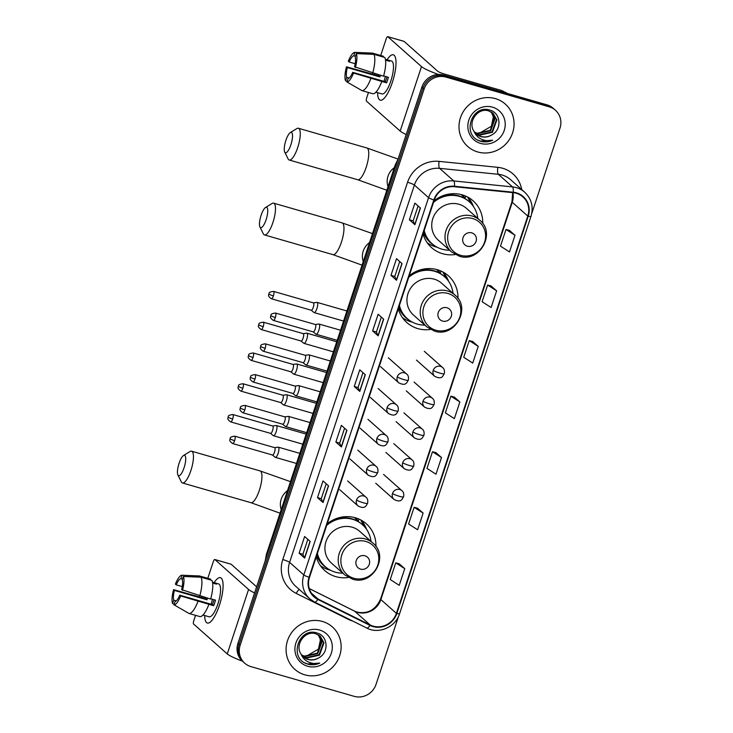 <?xml version="1.0" encoding="UTF-8"?>
<svg xmlns="http://www.w3.org/2000/svg" width="733" height="733" viewBox="0 0 733 733"><rect width="100%" height="100%" fill="white"/><g stroke="black" fill="none" stroke-linecap="round" stroke-linejoin="round"><path stroke-width="1.1" d="M375.956 546.461A31.281 29.696 131.6 0 0 366.335 523.811A31.281 29.696 131.6 0 0 355.303 517.755A31.281 29.696 131.6 0 0 327.202 523.793M316.262 556.878A31.281 29.696 131.6 0 0 324.792 570.595A31.281 29.696 131.6 0 0 335.824 576.651A31.281 29.696 131.6 0 0 348.422 577.467M457.988 298.423A31.281 29.696 131.6 0 0 448.367 275.773A31.281 29.696 131.6 0 0 437.335 269.717A31.281 29.696 131.6 0 0 409.234 275.755M398.294 308.84A31.281 29.696 131.6 0 0 406.824 322.557A31.281 29.696 131.6 0 0 417.856 328.613A31.281 29.696 131.6 0 0 430.454 329.429M482.763 223.519A31.281 29.696 131.6 0 0 473.133 200.869A31.281 29.696 131.6 0 0 462.102 194.813A31.281 29.696 131.6 0 0 434.009 200.86M423.06 233.946A31.281 29.696 131.6 0 0 431.6 247.653A31.281 29.696 131.6 0 0 442.622 253.71A31.281 29.696 131.6 0 0 455.23 254.534M355.45 517.791A28.624 27.176 -48.4 0 1 358.226 521.2M437.473 269.753A28.624 27.176 -48.4 0 1 440.249 273.162M462.248 194.859A28.624 27.176 -48.4 0 1 465.024 198.258M531.7 213.697L559.985 128.174A17.711 16.813 131.6 0 0 555.431 110.243L553.213 108.273A17.711 16.813 131.6 0 0 546.974 104.846L443.703 75.114A17.711 16.813 131.6 0 0 421.887 87.09L237.941 643.281A17.711 16.813 131.6 0 0 242.495 661.221L243.603 662.201A17.711 16.813 131.6 0 1 239.05 644.27A17.711 16.813 131.6 0 0 243.603 662.201L244.712 663.191A17.711 16.813 131.6 0 0 250.952 666.618L354.222 696.35A17.711 16.813 131.6 0 0 376.038 684.375L398.532 616.361M555.431 110.243A17.711 16.813 131.6 0 0 549.191 106.816L445.921 77.084L444.812 76.095A17.711 16.813 131.6 0 0 422.996 88.07L239.05 644.27L422.996 88.07A17.711 16.813 131.6 0 1 444.812 76.095L548.082 105.827L444.812 76.095L443.703 75.114M554.322 109.263A17.711 16.813 131.6 0 0 548.082 105.827A17.711 16.813 131.6 0 1 554.322 109.263M495.352 98.616A28.33 26.901 131.6 0 0 462.899 112.305A28.33 26.901 131.6 0 0 467.718 146.472A28.33 26.901 131.6 0 0 477.714 151.96A28.33 26.901 131.6 0 0 510.168 138.262A28.33 26.901 131.6 0 0 505.339 104.104A28.33 26.901 131.6 0 0 495.352 98.616A28.33 26.901 131.6 0 0 462.899 112.305A28.33 26.901 131.6 0 0 467.718 146.472A28.33 26.901 131.6 0 0 477.714 151.96A28.33 26.901 131.6 0 0 510.168 138.262A28.33 26.901 131.6 0 0 505.339 104.104A28.33 26.901 131.6 0 0 495.352 98.616M322.438 621.474A28.33 26.901 131.6 0 0 289.975 635.163A28.33 26.901 131.6 0 0 294.803 669.33A28.33 26.901 131.6 0 0 304.791 674.818A28.33 26.901 131.6 0 0 337.244 661.12A28.33 26.901 131.6 0 0 332.425 626.962A28.33 26.901 131.6 0 0 322.438 621.474A28.33 26.901 131.6 0 0 289.975 635.163A28.33 26.901 131.6 0 0 294.803 669.33A28.33 26.901 131.6 0 0 304.791 674.818A28.33 26.901 131.6 0 0 337.244 661.12A28.33 26.901 131.6 0 0 332.425 626.962A28.33 26.901 131.6 0 0 322.438 621.474M516.27 193.283A18.884 17.931 -48.4 0 1 522.931 196.939A18.884 17.931 -48.4 0 1 527.787 216.07L396.397 613.356A18.884 17.931 -48.4 0 1 370.192 624.992L318.058 599.035A18.884 17.931 -48.4 0 1 314.329 596.515A18.884 17.931 -48.4 0 1 309.482 577.384L434.257 200.091A18.884 17.931 -48.4 0 1 454.423 186.713L513.164 192.687A18.884 17.931 -48.4 0 1 516.27 193.283M516.417 192.843A19.36 18.38 131.6 0 0 513.237 192.229L454.487 186.255A19.36 18.38 131.6 0 0 433.826 199.962L309.042 577.265A19.36 18.38 131.6 0 0 317.838 599.447L369.973 625.405A19.36 18.38 131.6 0 0 396.828 613.484L528.218 216.198A19.36 18.38 131.6 0 0 516.417 192.843M404.744 568.652L395.738 562.871L390.231 579.537L399.228 585.328L404.744 568.652L399.192 563.769M423.115 513.091L414.118 507.309L408.602 523.976L417.608 529.757L423.115 513.091L417.563 508.198M441.495 457.529L432.488 451.739L426.982 468.414L435.979 474.196L441.495 457.529L435.943 452.637M514.997 235.275L505.999 229.484L500.483 246.151L509.49 251.941L514.997 235.275L509.444 230.382M496.626 290.836L487.619 285.055L482.103 301.721L491.11 307.503L496.626 290.836L491.073 285.943M478.246 346.397L469.248 340.616L463.732 357.283L472.73 363.073L478.246 346.397L472.693 341.514M459.875 401.968L450.868 396.177L445.352 412.844L454.359 418.635L459.875 401.968L454.313 397.075M445.921 77.084A17.711 16.813 131.6 0 0 424.105 89.059L240.158 645.251A17.711 16.813 131.6 0 0 244.712 663.191M323.033 502.536L317.49 497.606L323.006 480.94L328.549 485.86L323.033 502.536A4.719 0.614 18.3 0 1 322.914 502.38L328.411 485.741M304.662 558.097L299.119 553.177L304.635 536.501L310.178 541.43L304.662 558.097A4.719 0.614 18.3 0 1 304.534 557.941L310.041 541.302M378.164 335.842L372.621 330.922L378.136 314.246L383.68 319.167L378.164 335.842A4.719 0.614 18.3 0 1 378.036 335.687L383.542 319.047M396.544 280.272L391.001 275.351L396.507 258.685L402.05 263.605L396.544 280.272A4.719 0.614 18.3 0 1 396.416 280.125L401.922 263.486M414.915 224.71L409.371 219.79L414.887 203.123L420.43 208.044L414.915 224.71A4.719 0.614 18.3 0 1 414.796 224.564L420.293 207.925M341.413 446.965L335.87 442.045L341.386 425.378L346.929 430.298L341.413 446.965A4.719 0.614 18.3 0 1 341.285 446.818L346.791 430.179M359.793 391.404L354.25 386.483L359.756 369.817L365.3 374.737L359.793 391.404A4.719 0.614 18.3 0 1 359.665 391.248L365.162 374.609M354.25 386.483L358.025 387.574L359.665 391.248M335.87 442.045L339.654 443.135L341.285 446.818M409.371 219.79L413.155 220.88M418.085 205.964L413.146 220.89L414.796 224.564M391.001 275.351L394.775 276.442M399.714 261.525L394.775 276.46L396.416 280.125M372.621 330.922L376.405 332.003L378.036 335.687M299.119 553.177L302.894 554.267L304.534 557.941M317.49 497.606L321.274 498.697L322.914 502.38M450.868 396.177L454.387 397.094M469.248 340.616L472.758 341.523M487.619 285.055L491.137 285.962M505.999 229.484L509.508 230.4M432.488 451.739L436.007 452.655M414.118 507.309L417.627 508.216M395.738 562.871L399.256 563.787M358.025 387.583L362.963 372.657M376.396 332.022L381.334 317.087M339.645 443.153L344.583 428.219M321.265 498.715L326.203 483.78M302.894 554.276L307.833 539.351M492.283 112.635L495.123 118.407L490.679 130.712L477.669 133.663L474.737 132.361M492.035 112.47L494.683 118.022L490.24 130.318L477.229 133.269L474.563 132.132M474.068 131.409A13.341 12.663 131.6 0 0 476.285 134.029A13.341 12.663 131.6 0 0 480.995 136.613A13.341 12.663 131.6 0 0 491.706 134.954C502.297 129.649 500.831 113.056 490.24 110.234C471.942 103.536 461.231 134.991 479.767 140.983L480.683 141.277C484.724 142.394 488.719 142.037 492.658 140.223C488.526 141.185 484.586 140.745 480.839 138.904C477.678 137.263 475.424 134.771 474.068 131.409C467.242 122.008 477.989 107.256 488.618 110.894L493.199 113.368L496.882 119.974L492.439 132.27L479.428 135.229L475.497 133.259M492.979 113.175L496.443 119.58L491.999 131.876L478.988 134.835L475.296 133.04M491.706 134.954C488.132 136.989 484.476 137.465 480.747 136.402L476.111 133.873M492.521 107.174A19.241 18.27 131.6 0 0 468.818 120.185A19.241 18.27 131.6 0 0 480.546 143.402A19.241 18.27 131.6 0 0 504.249 130.392A19.241 18.27 131.6 0 0 492.521 107.174M491.275 111.993L493.364 116.849L491.385 126.278A13.341 12.663 131.6 0 0 491.083 111.883M491.385 126.278L478.887 133.543M492.658 140.223L480.481 141.093L478.035 140.159M387.061 59.776A23.612 6.753 106.1 0 1 395.747 59.043A23.612 6.753 106.1 0 1 392.347 82.417A23.612 6.753 106.1 0 1 384.559 97.883A23.612 6.753 106.1 0 1 377.596 92.651A23.612 6.753 106.1 0 0 380.271 100.183A23.612 6.753 106.1 0 0 392.347 82.417A23.612 6.753 106.1 0 0 393.337 54.81A23.612 6.753 106.1 0 0 387.061 59.776M438.481 74.473A23.612 3.06 -161.7 0 1 421.493 66.611L387.812 36.705A2.95 0.843 -73.9 0 0 387.711 36.65A2.95 0.843 -73.9 0 0 386.199 38.867L380.711 55.479M406.201 134.524A23.612 3.06 -161.7 0 1 400.172 131.06L366.5 101.163A2.95 0.843 -73.9 0 1 366.729 97.773L368.47 92.486M374.389 74.592L374.691 73.685M403.901 41.341A2.95 0.843 106.1 0 1 404.02 41.341A2.95 0.843 106.1 0 1 404.121 41.405L437.793 71.303A5.901 0.77 18.3 0 0 444.619 74.097L501.445 90.461A2.95 2.804 -48.4 0 1 501.903 90.635L507.767 93.558M355.175 63.734L349.165 62.012A11.801 3.372 106.1 0 1 353.801 55.8L355.432 56.267M373.922 54.352L356.311 53.61L355.184 57.027A11.801 3.372 106.1 0 1 354.534 66.776L383.542 76.232A19.479 5.571 106.1 0 0 384.798 57.486L373.922 54.352A19.479 5.571 106.1 0 1 372.676 73.098M383.634 75.92L388.417 77.295A17.116 4.893 106.1 0 1 387.565 80.126A17.116 4.893 106.1 0 1 386.584 82.856L353.544 73.089L352.692 72.329L385.311 81.72A11.801 3.372 -73.9 0 0 386.309 79.017A11.801 3.372 -73.9 0 0 386.96 76.873M349.137 78.019L346.682 77.313L345.555 80.731A15.347 4.389 106.1 0 1 346.48 66.813L378.668 75.82A17.116 4.893 106.1 0 1 378.924 74.903M385.402 59.3L388.096 60.069A17.116 4.893 106.1 0 1 388.279 60.115L391.541 61.05A17.116 4.893 106.1 0 1 390.817 81.07A17.116 4.893 106.1 0 1 382.067 93.943L378.805 93.009A17.116 4.893 106.1 0 1 378.631 92.944M378.805 93.009A17.116 4.893 106.1 0 0 378.988 93.045L375.937 92.166M381.71 81.784A19.479 5.571 106.1 0 1 372.804 93.732L361.937 90.608L346.938 81.959L348.065 78.55A11.801 3.372 106.1 0 0 352.692 72.329M370.834 78.66A19.479 5.571 106.1 0 1 361.937 90.608M356.311 53.61A15.347 4.389 106.1 0 1 355.386 67.528M353.544 73.089A15.347 4.389 106.1 0 1 346.938 81.959M345.555 80.731L347.057 81.601M346.682 77.313A11.801 3.372 106.1 0 1 347.332 67.564L379.941 76.956A11.801 3.372 -73.9 0 1 380.39 75.325M346.48 66.813L347.332 67.564M388.279 60.115A17.116 4.893 106.1 0 1 389.48 61.306L385.549 60.17M383.157 57.018L383.405 56.258L372.538 53.124L354.928 52.382L353.801 55.8M349.165 62.012L348.312 61.251A15.347 4.389 106.1 0 1 354.873 52.373L372.236 53.088A19.479 5.571 106.1 0 1 372.538 53.124M384.193 81.4A11.801 3.372 106.1 0 1 385.375 76.415M378.668 75.82L379.941 76.956M388.096 60.069L387.849 60.83M385.311 81.72L386.584 82.856M285.888 140.36A10.628 3.042 -73.9 0 0 284.706 152.07A10.628 3.042 -73.9 0 0 290.873 144.795A10.628 3.042 -73.9 0 0 290.314 132.581A10.628 3.042 -73.9 0 0 285.888 140.36M290.314 132.581L296.828 128.596A16.529 4.728 106.1 0 1 298.386 128.257A16.529 4.728 106.1 0 1 297.699 147.59A16.529 4.728 106.1 0 1 289.242 160.023A16.529 4.728 106.1 0 1 288.096 158.905L284.706 152.07M467.342 246.187A7.083 6.725 131.6 0 0 476.074 241.395A7.083 6.725 131.6 0 0 471.75 232.856A7.083 6.725 131.6 0 0 463.027 237.639A7.083 6.725 131.6 0 0 467.342 246.187M479.758 220.166L466.472 208.374A21.248 20.176 131.6 0 0 458.977 204.26A21.248 20.176 131.6 0 0 434.642 214.531A21.248 20.176 131.6 0 0 438.261 240.149L451.537 251.95L459.234 256.174C479.336 263.266 496.443 233.314 479.758 220.166A21.248 20.176 131.6 0 0 472.263 216.052A21.248 20.176 131.6 0 0 447.927 226.323A21.248 20.176 131.6 0 0 451.537 251.95M424.196 230.519A28.037 26.617 131.6 0 0 432.085 243.75A28.037 26.617 131.6 0 0 441.972 249.174A28.037 26.617 131.6 0 0 449.576 250.2M477.797 218.425A28.037 26.617 131.6 0 0 469.312 201.822A28.037 26.617 131.6 0 0 459.426 196.389A28.037 26.617 131.6 0 0 433.478 202.455M469.312 201.822L468.763 201.328A28.037 26.617 131.6 0 0 458.876 195.903A28.037 26.617 131.6 0 0 433.909 201.144M464.85 198.478A28.037 26.617 131.6 0 0 461.552 194.932A28.037 26.617 131.6 0 0 461.112 194.547M449.457 194.951A22.137 21.01 131.6 0 0 447.029 194.456M423.958 231.234A28.037 26.617 131.6 0 0 431.535 243.255L432.085 243.75M437.18 247.259L436.584 247.103A30.694 29.137 -48.4 0 1 435.741 246.884A30.694 29.137 -48.4 0 1 427.257 242.797M467.572 197.012L471.117 203.627M464.933 198.524L465.73 196.123M468.14 197.516A30.694 29.137 -48.4 0 1 473.179 205.881L473.408 206.459M261.113 215.264A10.628 3.042 -73.9 0 0 259.931 226.973A10.628 3.042 -73.9 0 0 266.106 219.689A10.628 3.042 -73.9 0 0 265.548 207.485A10.628 3.042 -73.9 0 0 261.113 215.264M265.548 207.485L272.053 203.49A16.529 4.728 106.1 0 1 273.62 203.16A16.529 4.728 106.1 0 1 272.923 222.484A16.529 4.728 106.1 0 1 264.476 234.926A16.529 4.728 106.1 0 1 263.321 233.809L259.931 226.973M442.576 321.091A7.083 6.725 131.6 0 0 451.299 316.299A7.083 6.725 131.6 0 0 446.983 307.75A7.083 6.725 131.6 0 0 438.252 312.542A7.083 6.725 131.6 0 0 442.576 321.091M454.982 295.069L441.697 283.277A21.248 20.176 131.6 0 0 434.211 279.163A21.248 20.176 131.6 0 0 409.866 289.425A21.248 20.176 131.6 0 0 413.485 315.053L426.771 326.845L434.467 331.078C454.561 338.17 471.667 308.217 454.982 295.069A21.248 20.176 131.6 0 0 447.496 290.955A21.248 20.176 131.6 0 0 423.152 301.226A21.248 20.176 131.6 0 0 426.771 326.845M399.421 305.423A28.037 26.617 131.6 0 0 407.319 318.653A28.037 26.617 131.6 0 0 417.205 324.078A28.037 26.617 131.6 0 0 424.81 325.104M453.021 293.328A28.037 26.617 131.6 0 0 444.546 276.717A28.037 26.617 131.6 0 0 434.66 271.292A28.037 26.617 131.6 0 0 408.702 277.358M444.546 276.717L443.987 276.231A28.037 26.617 131.6 0 0 434.101 270.798A28.037 26.617 131.6 0 0 409.142 276.039M440.075 273.372A28.037 26.617 131.6 0 0 436.786 269.826A28.037 26.617 131.6 0 0 436.337 269.451M424.682 269.854A22.137 21.01 131.6 0 0 422.254 269.359M399.192 306.128A28.037 26.617 131.6 0 0 406.76 318.159L407.319 318.653M412.413 322.163L411.809 322.007A30.694 29.137 -48.4 0 1 410.966 321.778A30.694 29.137 -48.4 0 1 402.481 317.701M442.796 271.916L446.342 278.522M440.166 273.427L440.954 271.027M443.364 272.419A30.694 29.137 -48.4 0 1 448.413 280.785L448.633 281.362M179.081 463.302A10.628 3.042 -73.9 0 0 177.899 475.011A10.628 3.042 -73.9 0 0 184.075 467.727A10.628 3.042 -73.9 0 0 183.516 455.523A10.628 3.042 -73.9 0 0 179.081 463.302M183.516 455.523L190.021 451.528A16.529 4.728 106.1 0 1 191.588 451.198A16.529 4.728 106.1 0 1 190.892 470.522A16.529 4.728 106.1 0 1 182.444 482.965A16.529 4.728 106.1 0 1 181.298 481.847L177.899 475.011M360.544 569.129A7.083 6.725 131.6 0 0 369.267 564.337A7.083 6.725 131.6 0 0 364.952 555.788A7.083 6.725 131.6 0 0 356.229 560.58A7.083 6.725 131.6 0 0 360.544 569.129M372.95 543.107L359.674 531.315A21.248 20.176 131.6 0 0 352.179 527.201A21.248 20.176 131.6 0 0 327.834 537.463A21.248 20.176 131.6 0 0 331.453 563.091L344.739 574.883L352.436 579.116C372.538 586.208 389.635 556.255 372.95 543.107A21.248 20.176 131.6 0 0 365.465 538.993A21.248 20.176 131.6 0 0 341.12 549.264A21.248 20.176 131.6 0 0 344.739 574.883M317.389 553.461A28.037 26.617 131.6 0 0 325.287 566.691A28.037 26.617 131.6 0 0 335.173 572.116A28.037 26.617 131.6 0 0 342.778 573.142M370.99 541.366A28.037 26.617 131.6 0 0 362.514 524.755A28.037 26.617 131.6 0 0 352.628 519.33A28.037 26.617 131.6 0 0 326.671 525.396M362.514 524.755L361.955 524.269A28.037 26.617 131.6 0 0 352.078 518.836A28.037 26.617 131.6 0 0 327.11 524.077M358.052 521.41A28.037 26.617 131.6 0 0 354.754 517.865A28.037 26.617 131.6 0 0 354.314 517.489L354.754 517.865M342.659 517.892A22.137 21.01 131.6 0 0 340.222 517.397M317.16 554.166A28.037 26.617 131.6 0 0 324.728 566.197L325.287 566.691M330.381 570.201L329.777 570.045A30.694 29.137 -48.4 0 1 328.943 569.816A30.694 29.137 -48.4 0 1 320.458 565.739M360.764 519.954L364.31 526.56M358.135 521.465L358.932 519.065M361.332 520.457A30.694 29.137 -48.4 0 1 366.381 528.823L366.601 529.4M313.99 312.505A5.314 1.521 -73.9 0 0 314.008 312.524A5.314 1.521 -73.9 0 0 314.173 312.615A5.314 1.521 -73.9 0 0 316.894 308.611A5.314 1.521 -73.9 0 0 317.297 302.509A5.314 1.521 -73.9 0 0 317.114 302.399A5.314 1.521 -73.9 0 0 316.922 302.39L313.376 302.866M311.204 310.187A3.839 1.099 -73.9 0 0 311.323 310.261A3.839 1.099 -73.9 0 0 313.284 307.365A3.839 1.099 -73.9 0 0 313.577 302.958A3.839 1.099 -73.9 0 0 313.449 302.885A3.839 1.099 -73.9 0 0 313.303 302.876M303.81 343.291A5.314 1.521 -73.9 0 0 303.829 343.301A5.314 1.521 -73.9 0 0 303.993 343.392A5.314 1.521 -73.9 0 0 306.715 339.397A5.314 1.521 -73.9 0 0 307.118 333.286A5.314 1.521 -73.9 0 0 306.935 333.185A5.314 1.521 -73.9 0 0 306.742 333.176L303.196 333.643M301.016 340.973A3.839 1.099 -73.9 0 0 301.144 341.037A3.839 1.099 -73.9 0 0 303.105 338.151A3.839 1.099 -73.9 0 0 303.398 333.744A3.839 1.099 -73.9 0 0 303.27 333.662A3.839 1.099 -73.9 0 0 303.123 333.652M293.631 374.077A5.314 1.521 -73.9 0 0 293.649 374.087A5.314 1.521 -73.9 0 0 293.814 374.178A5.314 1.521 -73.9 0 0 296.535 370.183A5.314 1.521 -73.9 0 0 296.938 364.072A5.314 1.521 -73.9 0 0 296.755 363.971A5.314 1.521 -73.9 0 0 296.563 363.953L293.017 364.429M290.836 371.759A3.839 1.099 -73.9 0 0 290.964 371.823A3.839 1.099 -73.9 0 0 292.925 368.937A3.839 1.099 -73.9 0 0 293.218 364.521A3.839 1.099 -73.9 0 0 293.081 364.448A3.839 1.099 -73.9 0 0 292.943 364.438M283.451 404.854A5.314 1.521 -73.9 0 0 283.46 404.873A5.314 1.521 -73.9 0 0 283.634 404.964A5.314 1.521 -73.9 0 0 286.356 400.96A5.314 1.521 -73.9 0 0 286.759 394.858A5.314 1.521 -73.9 0 0 286.576 394.748A5.314 1.521 -73.9 0 0 286.383 394.739L282.837 395.215M280.657 402.536A3.839 1.099 -73.9 0 0 280.785 402.6A3.839 1.099 -73.9 0 0 282.746 399.714A3.839 1.099 -73.9 0 0 283.039 395.307A3.839 1.099 -73.9 0 0 282.901 395.234A3.839 1.099 -73.9 0 0 282.764 395.224M270.532 433.368L273.281 435.649A5.314 1.521 -73.9 0 0 273.281 435.649A5.314 1.521 -73.9 0 0 273.455 435.741A5.314 1.521 -73.9 0 0 276.167 431.746A5.314 1.521 -73.9 0 0 276.579 425.635A5.314 1.521 -73.9 0 0 276.396 425.534A5.314 1.521 -73.9 0 0 276.204 425.525L272.658 425.992M270.477 433.322A3.839 1.099 -73.9 0 0 270.605 433.386A3.839 1.099 -73.9 0 0 272.566 430.5A3.839 1.099 -73.9 0 0 272.859 426.084A3.839 1.099 -73.9 0 0 272.722 426.01A3.839 1.099 -73.9 0 0 272.584 426.001M315.941 334.147A5.314 1.521 -73.9 0 0 315.96 334.166A5.314 1.521 -73.9 0 0 316.125 334.257A5.314 1.521 -73.9 0 0 318.956 329.914A5.314 1.521 -73.9 0 0 319.249 324.151A5.314 1.521 -73.9 0 0 319.066 324.05A5.314 1.521 -73.9 0 0 318.873 324.032L315.327 324.508M313.147 331.829A3.839 1.099 -73.9 0 0 313.275 331.902A3.839 1.099 -73.9 0 0 315.236 329.007A3.839 1.099 -73.9 0 0 315.529 324.6A3.839 1.099 -73.9 0 0 315.392 324.527A3.839 1.099 -73.9 0 0 315.254 324.517M303.022 362.661L305.771 364.942A5.314 1.521 -73.9 0 0 305.771 364.942A5.314 1.521 -73.9 0 0 305.945 365.034A5.314 1.521 -73.9 0 0 308.767 360.7A5.314 1.521 -73.9 0 0 309.069 354.928A5.314 1.521 -73.9 0 0 308.886 354.827A5.314 1.521 -73.9 0 0 308.694 354.818L305.148 355.285M302.967 362.615A3.839 1.099 -73.9 0 0 303.096 362.679A3.839 1.099 -73.9 0 0 305.056 359.793A3.839 1.099 -73.9 0 0 305.349 355.386A3.839 1.099 -73.9 0 0 305.212 355.303A3.839 1.099 -73.9 0 0 305.075 355.294M292.843 393.447L295.591 395.728A5.314 1.521 -73.9 0 0 295.591 395.728A5.314 1.521 -73.9 0 0 295.766 395.82A5.314 1.521 -73.9 0 0 298.588 391.477A5.314 1.521 -73.9 0 0 298.89 385.714A5.314 1.521 -73.9 0 0 298.707 385.613A5.314 1.521 -73.9 0 0 298.514 385.595L294.968 386.071M292.788 393.401A3.839 1.099 -73.9 0 0 292.916 393.465A3.839 1.099 -73.9 0 0 294.877 390.579A3.839 1.099 -73.9 0 0 295.17 386.163A3.839 1.099 -73.9 0 0 295.033 386.089A3.839 1.099 -73.9 0 0 294.895 386.08M282.663 424.224L285.412 426.514A5.314 1.521 -73.9 0 0 285.412 426.514A5.314 1.521 -73.9 0 0 285.586 426.606A5.314 1.521 -73.9 0 0 288.408 422.263A5.314 1.521 -73.9 0 0 288.71 416.5A5.314 1.521 -73.9 0 0 288.527 416.39A5.314 1.521 -73.9 0 0 288.335 416.381L284.789 416.857M282.608 424.178A3.839 1.099 -73.9 0 0 282.727 424.242A3.839 1.099 -73.9 0 0 284.697 421.356A3.839 1.099 -73.9 0 0 284.99 416.949A3.839 1.099 -73.9 0 0 284.853 416.875A3.839 1.099 -73.9 0 0 284.716 416.866M272.484 455.01L275.232 457.291A5.314 1.521 -73.9 0 0 275.232 457.291A5.314 1.521 -73.9 0 0 275.406 457.383A5.314 1.521 -73.9 0 0 278.228 453.049A5.314 1.521 -73.9 0 0 278.531 447.277A5.314 1.521 -73.9 0 0 278.348 447.176A5.314 1.521 -73.9 0 0 278.146 447.167L274.609 447.634M272.429 454.964A3.839 1.099 -73.9 0 0 272.548 455.028A3.839 1.099 -73.9 0 0 274.518 452.142A3.839 1.099 -73.9 0 0 274.811 447.726A3.839 1.099 -73.9 0 0 274.673 447.652A3.839 1.099 -73.9 0 0 274.536 447.643M214.146 582.634A23.612 6.753 106.1 0 1 222.832 581.901A23.612 6.753 106.1 0 1 219.424 605.275A23.612 6.753 106.1 0 1 211.645 620.741A23.612 6.753 106.1 0 1 204.681 615.509A23.612 6.753 106.1 0 0 207.347 623.041A23.612 6.753 106.1 0 0 219.424 605.275A23.612 6.753 106.1 0 0 220.413 577.668A23.612 6.753 106.1 0 0 214.146 582.634M254.598 592.924A23.612 3.06 -161.7 0 1 248.569 589.469L214.897 559.563A2.95 0.843 -73.9 0 0 214.796 559.508A2.95 0.843 -73.9 0 0 213.285 561.725L207.796 578.337M242.366 661.111A23.612 3.06 -161.7 0 1 227.257 653.918L193.576 624.021A2.95 0.843 -73.9 0 1 193.805 620.631L195.555 615.344M201.474 597.45L201.777 596.543M230.977 564.199A2.95 0.843 106.1 0 1 231.097 564.199A2.95 0.843 106.1 0 1 231.197 564.263L256.614 586.831M182.251 586.592L176.25 584.87A11.801 3.372 106.1 0 1 180.877 578.658L182.517 579.125M201.007 577.21L183.397 576.468L182.26 579.885A11.801 3.372 106.1 0 1 181.619 589.634L210.628 599.09A19.479 5.571 106.1 0 0 211.874 580.344L201.007 577.21A19.479 5.571 106.1 0 1 199.761 595.956M210.71 598.779L215.502 600.153A17.116 4.893 106.1 0 1 214.641 602.984A17.116 4.893 106.1 0 1 213.66 605.715L180.63 595.947L179.777 595.187L212.387 604.578A11.801 3.372 -73.9 0 0 213.395 601.875A11.801 3.372 -73.9 0 0 214.036 599.731M176.222 600.877L173.758 600.171L172.631 603.589A15.347 4.389 106.1 0 1 173.556 589.671L205.744 598.678A17.116 4.893 106.1 0 1 206.01 597.761M212.478 582.158L215.181 582.927A17.116 4.893 106.1 0 1 215.355 582.973L218.617 583.908A17.116 4.893 106.1 0 1 217.903 603.928A17.116 4.893 106.1 0 1 209.143 616.801L205.891 615.867A17.116 4.893 106.1 0 1 205.716 615.802M205.891 615.867A17.116 4.893 106.1 0 0 206.065 615.903L203.014 615.024M208.786 604.643A19.479 5.571 106.1 0 1 199.889 616.59L189.013 613.466L174.014 604.817L175.15 601.408A11.801 3.372 106.1 0 0 179.777 595.187M197.919 601.518A19.479 5.571 106.1 0 1 189.013 613.466M183.397 576.468A15.347 4.389 106.1 0 1 182.471 590.386M180.63 595.947A15.347 4.389 106.1 0 1 174.014 604.817M172.631 603.589L174.133 604.459M173.758 600.171A11.801 3.372 106.1 0 1 174.408 590.422L207.018 599.814A11.801 3.372 -73.9 0 1 207.466 598.183M173.556 589.671L174.408 590.422M215.355 582.973A17.116 4.893 106.1 0 1 216.565 584.164L212.625 583.028M210.234 579.876L210.49 579.116L199.623 575.982L182.004 575.24L180.877 578.658M176.25 584.87L175.398 584.109A15.347 4.389 106.1 0 1 181.958 575.231L199.321 575.946A19.479 5.571 106.1 0 1 199.623 575.982M211.278 604.258A11.801 3.372 106.1 0 1 212.451 599.273M205.744 598.678L207.018 599.814M215.181 582.927L214.925 583.688M212.387 604.578L213.66 605.715M319.359 635.493L322.208 641.265L317.756 653.57L304.754 656.521L301.822 655.22M319.121 635.328L321.769 640.88L317.316 653.176L304.314 656.136L301.639 654.99M301.153 654.267A13.341 12.663 131.6 0 0 303.37 656.887A13.341 12.663 131.6 0 0 308.071 659.471A13.341 12.663 131.6 0 0 318.791 657.813C329.374 652.507 327.917 635.914 317.316 633.092C299.018 626.394 288.307 657.849 306.852 663.841L307.759 664.135C311.809 665.252 315.795 664.895 319.735 663.081C315.611 664.043 311.672 663.603 307.924 661.762C304.754 660.121 302.5 657.629 301.153 654.267C294.327 644.866 305.075 630.114 315.694 633.752L320.284 636.226L323.968 642.832L319.515 655.128L306.513 658.087L302.573 656.117M320.064 636.033L323.528 642.438L319.075 654.743L306.073 657.693L302.381 655.898M318.791 657.813C315.208 659.847 311.562 660.323 307.833 659.26L303.196 656.731M319.606 630.032A19.241 18.27 131.6 0 0 295.894 643.043A19.241 18.27 131.6 0 0 307.622 666.26A19.241 18.27 131.6 0 0 331.334 653.25A19.241 18.27 131.6 0 0 319.606 630.032M318.36 634.851L320.449 639.707L318.47 649.136A13.341 12.663 131.6 0 0 318.159 634.741M318.47 649.136L305.973 656.401M319.735 663.081L307.558 663.951L305.12 663.017M421.887 87.09L424.105 89.059M546.974 104.846L549.191 106.816M237.941 643.281L240.158 645.251M397.204 161.736A23.612 22.411 131.6 0 0 395.49 165.695L395.802 165.97M265.209 560.846L266.381 554.478L395.151 165.117A11.801 1.53 18.3 0 0 395.49 165.695L267.032 555.33M266.381 554.478A11.801 1.53 18.3 0 0 266.72 555.055A23.612 22.411 131.6 0 0 265.749 559.224M370.192 624.992L354.671 611.212A18.884 17.931 131.6 0 0 357.603 612.348A18.884 17.931 131.6 0 0 380.876 599.576L512.266 202.29A18.884 17.931 131.6 0 0 512.862 192.66M309.289 588.617L354.671 611.212A10.628 3.234 -63.5 0 0 354.451 611.056L357.237 612.137C367.893 614.162 375.672 609.801 380.574 599.053A10.628 1.374 18.3 0 0 380.876 599.576L396.397 613.356M527.787 216.07L512.266 202.29A10.628 1.374 18.3 0 1 511.964 201.777L512.651 192.632M352.793 621.089A29.512 28.019 -48.4 0 1 348.331 619.339L296.196 593.382A29.512 28.019 -48.4 0 1 282.791 559.554L407.566 182.26A5.901 0.77 18.3 0 1 414.392 185.055L428.576 197.653A23.612 22.411 -48.4 0 1 453.782 180.941L512.523 186.906A23.612 22.411 -48.4 0 1 516.417 187.657A23.612 22.411 -48.4 0 1 524.736 192.229L510.544 179.631A23.612 22.411 131.6 0 0 502.224 175.059A23.612 22.411 131.6 0 0 498.339 174.307L439.589 168.343A23.612 22.411 131.6 0 0 414.392 185.055L289.608 562.358A23.612 22.411 131.6 0 0 295.674 586.272L309.867 598.87A23.612 22.411 -48.4 0 1 303.801 574.956L428.576 197.653A5.901 0.77 18.3 0 0 433.826 199.962M513.237 192.229A5.901 1.53 95.8 0 0 512.523 186.906L498.339 174.307A5.901 1.53 -84.2 0 1 497.817 167.335A29.512 28.019 -48.4 0 1 521.731 189.563M309.042 577.265A5.901 0.77 -161.7 0 1 303.801 574.956L289.608 562.358A5.901 0.77 18.3 0 0 282.791 559.554M314.53 602.013A23.612 22.411 -48.4 0 1 309.867 598.87L314.649 602.095A5.901 1.796 116.5 0 1 314.53 602.013M317.838 599.447A5.901 1.796 116.5 0 1 314.649 602.095L366.784 628.053A5.901 1.796 116.5 0 1 366.656 627.97M407.566 182.26A29.512 28.019 -48.4 0 1 439.076 161.37A5.901 1.53 -84.2 0 0 439.589 168.343L453.782 180.941A5.901 1.53 95.8 0 1 454.487 186.255M369.973 625.405A5.901 1.796 116.5 0 1 366.784 628.053C378.759 634.512 395.609 627.109 399.586 613.713L530.967 216.437A5.901 0.77 -161.7 0 1 528.218 216.198M396.828 613.484A5.901 0.77 18.3 0 0 399.586 613.713M439.076 161.37L497.817 167.335M299.293 589.479A5.901 1.796 -63.5 0 0 296.196 593.382M318.058 599.035L311.388 593.116M400.172 131.06L421.493 66.611M503.58 92.349L501.445 90.461M404.121 41.405L387.812 36.705M501.903 90.635L503.956 92.459M386.841 190.25L357.722 179.741A16.529 4.728 -73.9 0 0 366.179 167.307A16.529 4.728 -73.9 0 0 366.866 147.974L298.386 128.257M388.032 186.658A16.529 15.686 -48.4 0 1 388.004 176.25A16.529 15.686 -48.4 0 1 394.317 167.655M460.553 255.304A19.516 18.536 131.6 0 0 484.605 242.101A19.516 18.536 131.6 0 0 472.703 218.553A19.516 18.536 131.6 0 0 448.651 231.747A19.516 18.536 131.6 0 0 460.553 255.304M423.482 232.673A28.303 26.864 131.6 0 0 433.808 245.152M362.075 265.154L332.956 254.644A16.529 4.728 -73.9 0 0 341.404 242.202A16.529 4.728 -73.9 0 0 342.1 222.878L273.62 203.16M363.256 261.562A16.529 15.686 -48.4 0 1 363.229 251.153A16.529 15.686 -48.4 0 1 369.542 242.559M435.778 330.207A19.516 18.536 131.6 0 0 459.829 317.004A19.516 18.536 131.6 0 0 447.936 293.447A19.516 18.536 131.6 0 0 423.885 306.651A19.516 18.536 131.6 0 0 435.778 330.207M398.715 307.567A28.303 26.864 131.6 0 0 409.041 320.046M280.043 513.192L250.924 502.682A16.529 4.728 -73.9 0 0 259.372 490.24A16.529 4.728 -73.9 0 0 260.068 470.916L191.588 451.198M281.225 509.6A16.529 15.686 -48.4 0 1 281.206 499.191A16.529 15.686 -48.4 0 1 287.51 490.597M353.746 578.245A19.516 18.536 131.6 0 0 377.797 565.042A19.516 18.536 131.6 0 0 365.904 541.485A19.516 18.536 131.6 0 0 341.853 554.689A19.516 18.536 131.6 0 0 353.746 578.245M316.683 555.605A28.303 26.864 131.6 0 0 327.01 568.084M424.288 351.272L442.576 367.517A5.901 5.607 131.6 0 0 433.221 370.367A5.901 0.77 18.3 0 0 440.047 373.161A5.901 0.77 -161.7 0 0 444.262 373.784C442.759 375.626 442.301 380.079 434.742 376.341A5.901 5.607 131.6 0 1 433.221 370.367M273.391 295.885A3.839 1.099 -73.9 0 0 273.556 291.395C267.023 292.256 269.762 293.869 268.846 293.878A3.839 0.495 -161.7 0 0 268.956 294.061A3.839 0.495 18.3 0 0 273.391 295.885A3.839 1.099 -73.9 0 1 271.43 298.771L311.323 310.261M414.108 382.058L432.397 398.294A5.901 5.607 131.6 0 0 423.042 401.143A5.901 0.77 18.3 0 0 429.868 403.938A5.901 0.77 -161.7 0 0 434.083 404.561C432.58 406.412 432.122 410.856 424.563 407.127A5.901 5.607 131.6 0 1 423.042 401.143M263.211 326.661A3.839 1.099 -73.9 0 0 263.376 322.181C256.843 323.042 259.583 324.655 258.667 324.664A3.839 0.495 -161.7 0 0 258.776 324.847A3.839 0.495 18.3 0 0 263.211 326.661A3.839 1.099 -73.9 0 1 261.25 329.548L301.144 341.037M403.929 412.835L422.217 429.08A5.901 5.607 131.6 0 0 412.862 431.929A5.901 0.77 18.3 0 0 419.688 434.724A5.901 0.77 -161.7 0 0 423.903 435.347C422.4 437.198 421.942 441.642 414.383 437.903A5.901 5.607 131.6 0 1 412.862 431.929M253.032 357.447A3.839 1.099 -73.9 0 0 253.197 352.958C246.664 353.819 249.403 355.432 248.487 355.441A3.839 0.495 -161.7 0 0 248.597 355.633A3.839 0.495 18.3 0 0 253.032 357.447A3.839 1.099 -73.9 0 1 251.071 360.334L290.964 371.823M393.749 443.621L412.038 459.866A5.901 5.607 131.6 0 0 402.683 462.706A5.901 0.77 18.3 0 0 409.509 465.51A5.901 0.77 -161.7 0 0 413.724 466.133C412.221 467.975 411.763 472.428 404.204 468.689A5.901 5.607 131.6 0 1 402.683 462.706M242.852 388.233A3.839 1.099 -73.9 0 0 243.008 383.744C236.475 384.605 239.224 386.218 238.307 386.227A3.839 0.495 -161.7 0 0 238.417 386.41A3.839 0.495 18.3 0 0 242.852 388.233A3.839 1.099 -73.9 0 1 240.891 391.12L280.785 402.6M383.561 474.407L401.858 490.643A5.901 5.607 131.6 0 0 392.503 493.492A5.901 0.77 18.3 0 0 399.329 496.287A5.901 0.77 -161.7 0 0 403.544 496.91C402.032 498.761 401.583 503.205 394.024 499.475A5.901 5.607 131.6 0 1 392.503 493.492M232.673 419.01A3.839 1.099 -73.9 0 0 232.828 414.53C226.295 415.391 229.035 417.004 228.128 417.013A3.839 0.495 -161.7 0 0 228.238 417.196A3.839 0.495 18.3 0 0 232.673 419.01A3.839 1.099 -73.9 0 1 230.712 421.896L270.605 433.386M275.342 317.526A3.839 1.099 -73.9 0 0 275.507 313.037C268.974 313.898 271.714 315.511 270.798 315.52A3.839 0.495 -161.7 0 0 270.908 315.703A3.839 0.495 18.3 0 0 275.342 317.526A3.839 1.099 -73.9 0 1 273.382 320.413L313.275 331.902M388.325 357.777L406.623 374.013A5.901 5.607 131.6 0 0 397.268 376.863A5.901 0.77 18.3 0 0 404.085 379.657A5.901 0.77 -161.7 0 0 408.299 380.28C406.797 382.131 406.339 386.575 398.779 382.846A5.901 5.607 131.6 0 1 397.268 376.863M265.163 348.303A3.839 1.099 -73.9 0 0 265.319 343.823C258.786 344.684 261.534 346.297 260.618 346.306A3.839 0.495 -161.7 0 0 260.728 346.489A3.839 0.495 18.3 0 0 265.163 348.303A3.839 1.099 -73.9 0 1 263.202 351.199L303.096 362.679M378.146 388.554L396.434 404.799A5.901 5.607 131.6 0 0 387.088 407.649A5.901 0.77 18.3 0 0 393.905 410.443A5.901 0.77 -161.7 0 0 398.12 411.066C396.617 412.917 396.159 417.361 388.6 413.623A5.901 5.607 131.6 0 1 387.088 407.649M254.983 379.089A3.839 1.099 -73.9 0 0 255.139 374.6C248.606 375.461 251.346 377.074 250.439 377.083A3.839 0.495 -161.7 0 0 250.549 377.275A3.839 0.495 18.3 0 0 254.983 379.089A3.839 1.099 -73.9 0 1 253.022 381.975L292.916 393.465M367.966 419.34L386.254 435.585A5.901 5.607 131.6 0 0 376.909 438.435A5.901 0.77 18.3 0 0 383.726 441.229A5.901 0.77 -161.7 0 0 387.94 441.852C386.438 443.694 385.979 448.147 378.42 444.409A5.901 5.607 131.6 0 1 376.909 438.435M244.804 409.875A3.839 1.099 -73.9 0 0 244.959 405.386C238.427 406.247 241.166 407.86 240.259 407.869A3.839 0.495 -161.7 0 0 240.369 408.052A3.839 0.495 18.3 0 0 244.804 409.875A3.839 1.099 -73.9 0 1 242.843 412.761L282.727 424.242M357.786 450.126L376.075 466.362A5.901 5.607 131.6 0 0 366.72 469.212A5.901 0.77 18.3 0 0 373.546 472.006A5.901 0.77 -161.7 0 0 377.761 472.629C376.258 474.48 375.8 478.924 368.241 475.195A5.901 5.607 131.6 0 1 366.72 469.212M234.624 440.652A3.839 1.099 -73.9 0 0 234.78 436.172C228.247 437.033 230.987 438.646 230.08 438.655A3.839 0.495 -161.7 0 0 230.189 438.838A3.839 0.495 18.3 0 0 234.624 440.652A3.839 1.099 -73.9 0 1 232.654 443.538L272.548 455.028M347.607 480.903L365.895 497.148A5.901 5.607 131.6 0 0 356.54 499.998A5.901 0.77 18.3 0 0 363.366 502.792A5.901 0.77 -161.7 0 0 367.581 503.415C366.079 505.257 365.62 509.71 358.061 505.972A5.901 5.607 131.6 0 1 356.54 499.998M227.257 653.918L248.569 589.469M231.197 564.263L214.897 559.563M395.151 165.117L398.019 159.272M530.967 216.437C533.679 206.963 531.599 198.9 524.736 192.229M309.271 588.572L354.451 611.056M380.574 599.053L511.964 201.777M387.711 36.65L404.02 41.341M398.083 159.07L366.866 147.974M357.722 179.741L289.242 160.023M372.501 233.616L342.1 222.878M332.956 254.644L264.476 234.926M290.47 481.654L260.068 470.916M250.924 502.682L182.444 482.965M442.576 367.517C444.253 368.717 444.812 370.806 444.262 373.784M343.575 321.081L314.173 312.615M311.259 310.233L314.008 312.524M416.445 360.095L434.742 376.341M346.911 310.984L317.114 302.399M273.556 291.395L313.449 302.885M271.43 298.771C266.757 295.546 269.258 294.739 268.846 293.878M432.397 398.294C434.073 399.503 434.632 401.592 434.083 404.561M333.396 351.858L303.993 343.392M301.08 341.019L303.829 343.301M406.265 390.881L424.563 407.127M336.731 341.77L306.935 333.185M263.376 322.181L303.27 333.662M261.25 329.548C256.577 326.322 259.079 325.525 258.667 324.664M422.217 429.08C423.894 430.28 424.453 432.369 423.903 435.347M323.216 382.644L293.814 374.178M290.9 371.805L293.649 374.087M396.086 421.667L414.383 437.903M326.551 372.547L296.755 363.971M253.197 352.958L293.081 364.448M251.071 360.334C246.398 357.108 248.899 356.302 248.487 355.441M412.038 459.866C413.714 461.066 414.273 463.155 413.724 466.133M313.037 413.43L283.634 404.964M280.712 402.582L283.46 404.873M385.906 452.444L404.204 468.689M316.372 403.333L286.576 394.748M243.008 383.744L282.901 395.234M240.891 391.12C236.218 387.885 238.72 387.088 238.307 386.227M401.858 490.643C403.535 491.852 404.094 493.941 403.544 496.91M302.857 444.207L273.455 435.741M375.727 483.23L394.024 499.475M306.192 434.11L276.396 425.534M232.828 414.53L272.722 426.01M230.712 421.896C226.039 418.671 228.54 417.865 228.128 417.013M406.623 374.013C408.29 375.223 408.849 377.312 408.299 380.28M337.207 340.323L316.125 334.257M313.211 331.875L315.96 334.166M340.552 330.235L319.066 324.05M275.507 313.037L315.392 324.527M273.382 320.413C268.709 317.187 271.21 316.381 270.798 315.52M380.491 366.601L398.779 382.846M396.434 404.799C398.111 406.009 398.67 408.098 398.12 411.066M327.028 371.109L305.945 365.034M330.372 361.012L308.886 354.827M265.319 343.823L305.212 355.303M263.202 351.199C258.529 347.964 261.03 347.167 260.618 346.306M370.312 397.387L388.6 413.623M386.254 435.585C387.931 436.786 388.49 438.875 387.94 441.852M316.848 401.895L295.766 395.82M320.184 391.798L298.707 385.613M255.139 374.6L295.033 386.089M253.022 381.975C248.35 378.75 250.851 377.944 250.439 377.083M360.123 428.164L378.42 444.409M376.075 466.362C377.752 467.572 378.31 469.661 377.761 472.629M306.669 432.672L285.586 426.606M310.004 422.575L288.527 416.39M244.959 405.386L284.853 416.875M242.843 412.761C238.17 409.527 240.671 408.73 240.259 407.869M349.943 458.95L368.241 475.195M365.895 497.148C367.572 498.348 368.131 500.437 367.581 503.415M296.489 463.458L275.406 457.383M299.824 453.361L278.348 447.176M234.78 436.172L274.673 447.652M232.654 443.538C227.99 440.313 230.483 439.516 230.08 438.655M339.764 489.736L358.061 505.972M214.796 559.508L231.097 564.199"/></g></svg>
